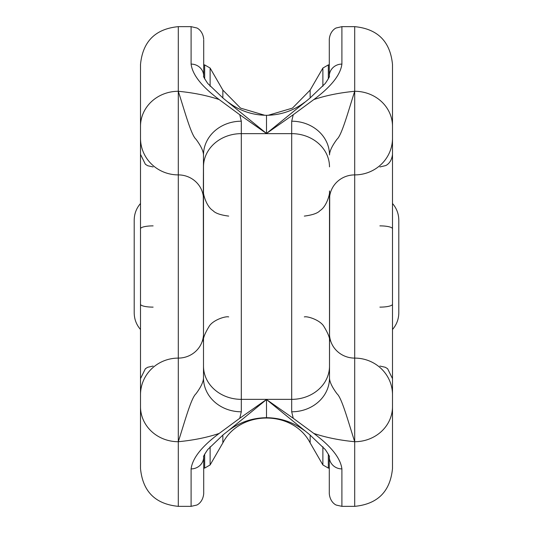 <?xml version="1.0" encoding="UTF-8"?>
<svg xmlns="http://www.w3.org/2000/svg" width="533" height="533" viewBox="0 0 533 533"><rect width="100%" height="100%" fill="white"/><g stroke="black" fill="none" stroke-linecap="round" stroke-linejoin="round"><path stroke-width="0.8" d="M392.495 329.501C396.625 324.71 398.724 319.154 398.797 312.831L398.797 220.169C398.724 213.846 396.625 208.29 392.495 203.499M140.505 329.501C136.375 324.71 134.276 319.154 134.203 312.831L134.203 220.169C134.276 213.846 136.375 208.29 140.505 203.499M291.698 411.796L291.698 121.204L293.237 114.735L313.824 99.564C325.896 95.5 339.521 92.742 354.698 91.283L354.698 26.65C377.657 28.889 390.256 41.487 392.495 64.446L392.495 468.554C390.256 491.513 377.657 504.111 354.698 506.35L354.698 441.717C339.521 440.258 325.896 437.5 313.824 433.436L293.237 418.265L291.698 411.796A37.796 33.746 0 0 0 329.501 378.05L329.694 196.271A25.198 24.425 180 0 1 329.501 197.53M392.495 459.766L392.495 357.217M392.495 126.308A37.796 35.031 180 0 0 354.698 91.283L354.698 174.897A25.198 24.425 180 0 0 329.694 196.271L329.501 342.053C330.427 339.221 328.435 333.805 323.511 325.81C319.274 319.747 307.441 316.036 304.316 316.902M304.316 216.098C312.538 215.032 317.788 213.187 320.073 210.568C326.776 206.564 330.34 192.906 329.501 190.947L329.501 378.05C329.621 381.934 332.132 387.191 337.043 393.82C341.78 397.785 348.296 421.85 354.698 441.717A37.796 35.031 0 0 0 392.495 406.692M354.698 91.283C348.296 111.17 341.78 135.215 337.043 139.18C332.132 145.809 329.621 151.066 329.501 154.95A37.796 33.746 -0 0 0 291.698 121.204M341.9 64.093A12.599 12.066 -0 0 0 329.294 76.159L329.294 39.249C330.1 30.334 336.516 27.669 336.356 27.936L341.9 26.65L341.9 64.093C340.547 74.813 331.186 86.639 313.817 99.564M329.294 456.841A12.599 12.066 -0 0 0 341.9 468.907L341.9 506.35L336.443 505.111C336.55 505.297 330.22 502.892 329.294 493.751L329.294 456.841C330.107 457.234 328.768 454.802 325.27 449.539L309.706 434.688L266.5 399.543L293.237 418.265M313.817 433.436C331.186 446.361 340.547 458.187 341.9 468.907M329.501 358.776L329.501 362.134M293.237 114.735L266.5 133.457L309.826 98.219L325.27 83.454C328.768 78.198 330.107 75.766 329.294 76.159M140.505 365.225L140.505 154.457M153.104 166.936L147.734 165.736L145.382 164.291L140.505 154.337L140.505 308.181L140.505 175.783M329.501 166.856A37.796 33.213 0 0 0 291.698 133.643L241.302 133.643L241.302 121.204L239.763 114.735L219.176 99.564C207.104 95.5 193.479 92.742 178.302 91.283L178.302 26.65C155.343 28.889 142.744 41.487 140.505 64.446L140.505 468.554C142.744 491.513 155.343 504.111 178.302 506.35L178.302 441.717C193.479 440.258 207.104 437.5 219.176 433.436L239.763 418.265L241.302 411.796A37.796 33.746 180 0 1 203.499 378.05L203.499 342.053C202.573 339.221 204.565 333.805 209.489 325.81C213.726 319.747 225.559 316.036 228.684 316.902M140.505 459.766L140.505 394.746A37.796 36.644 180 0 1 178.302 358.103L178.302 441.717A37.796 35.031 180 0 1 140.505 406.692M140.505 126.308A37.796 35.031 0 0 1 178.302 91.283C184.704 111.17 191.22 135.215 195.957 139.18C200.868 145.809 203.379 151.066 203.499 154.95L203.306 196.271A25.198 24.425 0 0 0 203.499 197.53M178.302 91.283L178.302 174.897A25.198 24.425 0 0 1 203.306 196.271L203.499 342.053M241.302 411.796L241.302 133.643A37.796 33.213 180 0 0 203.499 166.856L203.499 378.05C203.379 381.934 200.868 387.191 195.957 393.82C191.22 397.785 184.704 421.85 178.302 441.717M228.397 430.684L266.5 399.543L266.5 417.699C252.382 417.865 239.677 422.189 228.397 430.684L223.3 434.681L207.73 449.539C204.232 454.802 202.893 457.234 203.706 456.841L203.706 493.751L203.706 456.841A12.599 12.066 180 0 1 191.1 468.907L191.1 506.35L196.557 505.111C196.45 505.297 202.78 502.892 203.706 493.751M241.302 121.204A37.796 33.746 180 0 0 203.499 154.95L203.499 174.224M178.302 26.65L191.1 26.65L191.1 64.093A12.599 12.066 180 0 1 203.706 76.159L203.706 40.008M191.1 64.093C192.453 74.813 201.814 86.639 219.183 99.564M266.5 399.497L239.763 418.265M219.183 433.436C201.814 446.361 192.453 458.187 191.1 468.907M203.499 358.776L203.499 366.144A37.796 33.213 180 0 0 241.302 399.357L291.698 399.357A37.796 33.213 0 0 0 329.501 366.144M304.603 102.316C293.323 110.811 280.618 115.135 266.5 115.301L266.5 133.457L223.174 98.219L207.73 83.454C204.232 78.198 202.893 75.766 203.706 76.159M239.763 114.735L266.5 133.503M379.896 225.872A12.599 2.905 180 0 1 392.495 228.77M379.896 307.128A12.599 2.905 180 0 0 392.495 304.23M392.495 138.254A37.796 36.644 0 0 1 354.698 174.897L354.698 358.103A25.198 24.425 180 0 1 329.694 336.729A25.198 24.425 180 0 0 329.501 335.47M354.698 441.717L354.698 358.103A37.796 36.644 0 0 1 392.495 394.746M153.104 225.872A12.599 2.905 0 0 0 140.505 228.77M153.104 307.128A12.599 2.905 0 0 1 140.505 304.23M140.505 138.254A37.796 36.644 180 0 0 178.302 174.897L178.302 358.103A25.198 24.425 0 0 0 203.306 336.729A25.198 24.425 -0 0 1 203.499 335.47M328.335 78.891L328.335 64.906L329.294 64.906M329.294 468.094L328.335 468.094L328.335 454.109M322.878 86.259L322.878 68.051L328.335 64.906M222.854 435.048L222.854 442.896C240.003 409.757 292.99 409.75 310.146 442.896L322.878 464.949L322.878 446.741M310.146 97.952L310.146 90.104L322.878 68.051M310.146 442.896L310.146 435.048M222.854 97.952L222.854 90.104L240.563 108.119L264.788 115.275M210.122 86.259L210.122 68.051L222.854 90.104M222.854 442.896L210.122 464.949L210.122 446.741M204.665 78.891L204.665 64.906L210.122 68.051M210.122 464.949L204.665 468.094L204.665 454.109M379.896 366.064L385.266 367.264L387.618 368.709L392.495 378.663M379.896 166.936L385.439 165.65C385.439 165.736 391.502 163.524 392.495 154.337M341.9 26.65L354.698 26.65M341.9 506.35L354.698 506.35M266.5 417.699C280.618 417.865 293.323 422.189 304.603 430.684M153.104 366.064L147.734 367.264L145.382 368.709L140.505 378.663M203.499 190.947C202.66 192.906 206.224 206.564 212.927 210.568C215.212 213.187 220.462 215.032 228.684 216.098M191.1 26.65L196.644 27.936C196.484 27.669 202.9 30.334 203.706 39.249M178.302 506.35L191.1 506.35M266.5 115.301C252.382 115.135 239.677 110.811 228.397 102.316M322.878 464.949L328.335 468.094M268.212 115.275L292.437 108.119L310.146 90.104M204.665 64.906L203.706 64.906M204.665 468.094L203.706 468.094"/></g></svg>
